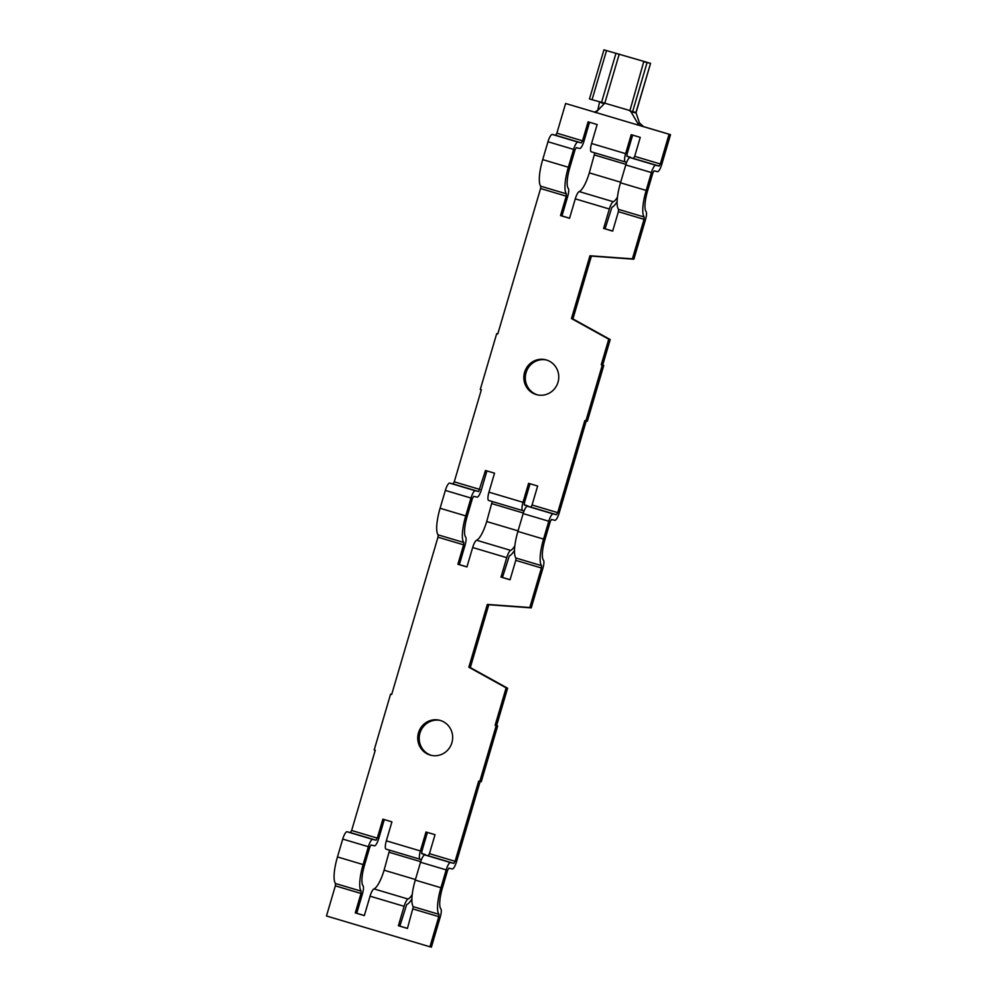 <?xml version="1.0" encoding="UTF-8"?>
<svg xmlns="http://www.w3.org/2000/svg" width="997" height="997" viewBox="0 0 997 997"><rect width="100%" height="100%" fill="white"/><g stroke="black" fill="none" stroke-linecap="round" stroke-linejoin="round"><path stroke-width="1.5" d="M546.319 359.942A18.033 17.423 -76.2 0 0 525.83 373.426A18.033 17.423 -76.2 0 0 537.732 394.937M546.393 359.967A18.033 17.423 -76.2 0 0 524.472 372.691A18.033 17.423 -76.2 0 0 536.997 394.775A18.033 17.423 -76.2 0 0 558.121 381.826A18.033 17.423 -76.2 0 0 546.393 359.967M440.225 720.432A18.033 17.423 -76.2 0 0 419.737 733.917A18.033 17.423 -76.2 0 0 431.564 755.402A18.033 17.423 -76.2 0 0 431.626 755.427M440.288 720.445A18.033 17.423 -76.2 0 0 418.379 733.181A18.033 17.423 -76.2 0 0 430.903 755.265A18.033 17.423 -76.2 0 0 452.015 742.316A18.033 17.423 -76.2 0 0 440.288 720.445M335.353 885.835L335.515 883.529L361.176 891.168L361.001 893.474L335.353 885.835L326.48 915.981L429.931 946.789L431.389 947.15L440.263 917.003A8.15 2.094 106.6 0 0 440.861 908.915A20.937 5.384 106.6 0 1 442.381 888.103L447.641 870.244L448.874 868.15L452.214 868.973A8.15 2.094 106.6 0 0 456.551 861.657L480.155 781.461M361.001 893.474L355.281 912.903L364.329 915.607L370.049 896.178A8.15 2.094 -73.4 0 1 373.987 888.9L408.035 899.045A8.15 2.094 -73.4 0 0 404.109 906.31L398.389 925.739L407.437 928.444L413.331 906.697A26.757 6.879 -73.4 0 1 415.275 880.102L420.535 862.243A8.15 2.094 -73.4 0 1 424.872 854.928L428.212 855.75L429.445 853.669L455.093 861.308L478.71 781.062L479.794 781.374L496.219 725.579L495.135 725.255L506.14 687.868L468.852 667.217L487.334 604.406L529.793 607.509L541.421 567.991L515.773 560.351L515.947 558.033A26.757 6.879 -73.4 0 1 517.892 531.438L523.151 513.592A8.15 2.094 -73.4 0 1 527.488 506.277L530.828 507.099L532.062 505.005L537.645 486.025L528.597 483.333L523.014 502.314L488.954 492.169L494.537 473.189L485.489 470.497L478.672 491.558L453.024 483.919L454.258 481.838L479.906 489.465M455.093 861.308L453.859 863.39L428.212 855.75M413.331 906.697L438.979 914.336A26.757 6.879 -73.4 0 1 440.936 887.741L446.182 869.883A8.15 2.094 -73.4 0 1 450.519 862.567L453.859 863.39M438.979 914.336L438.805 916.654L413.157 909.015M429.931 946.789L438.805 916.654M540.586 188.52L540.748 186.202L566.396 193.842L566.234 196.16L540.586 188.52L497.777 333.958L496.705 333.634L480.28 389.441L481.352 389.752L454.258 481.838M437.97 537.184L438.132 534.866L463.792 542.505L463.617 544.823L437.97 537.184L391.684 694.448L390.6 694.124L374.187 749.931L375.258 750.243L351.642 830.489L377.29 838.128L376.056 840.222L350.408 832.582L351.642 830.489M438.132 534.866A26.757 6.879 -73.4 0 1 440.088 508.271L445.347 490.412A8.15 2.094 -73.4 0 1 449.672 483.096L453.024 483.919M540.748 186.202A26.757 6.879 -73.4 0 1 542.704 159.607L547.964 141.748A8.15 2.094 -73.4 0 1 552.288 134.445L555.641 135.256L556.874 133.174L582.522 140.814L581.288 142.895L555.641 135.256M597.764 110.38L594.661 112.138L565.611 103.489L556.874 133.174M565.611 103.489L640.024 125.647L638.18 124.102L639.413 122.855L643.551 126.619L640.024 125.647L670.52 134.657L643.551 126.619M532.062 505.005L557.709 512.645L584.815 420.572L587.345 421.245L603.771 365.438L601.241 364.765L608.756 339.204L610.214 339.566L572.926 318.915L591.408 256.104L633.868 259.208L645.495 219.689A8.15 2.094 106.6 0 0 646.093 211.588A20.937 5.384 106.6 0 1 647.614 190.776L652.873 172.917L654.107 170.836L657.447 171.658A8.15 2.094 106.6 0 0 661.784 164.343L670.52 134.657M602.687 365.126L610.214 339.566M421.444 859.601L420.136 859.277A8.15 2.094 -73.4 0 1 420.111 859.277L386.076 849.132A8.15 2.094 -73.4 0 1 386.051 849.132A8.15 2.094 -73.4 0 1 386.338 840.82L391.921 821.852L382.873 819.16L377.29 838.128M429.445 853.669L435.028 834.688L425.981 831.997L420.398 850.964L386.338 840.82M463.617 544.823L457.897 564.252L466.945 566.944L472.665 547.515A8.15 2.094 -73.4 0 1 476.603 540.237L510.651 550.381A8.15 2.094 -73.4 0 0 506.725 557.659L501.005 577.089L510.053 579.78L515.773 560.351M585.887 420.884L602.313 365.089L601.241 364.765M608.756 339.204L571.468 318.554L589.95 255.755L632.41 258.846L644.037 219.328L618.389 211.688L618.564 209.382A26.757 6.879 -73.4 0 1 620.508 182.787L625.767 164.929A8.15 2.094 -73.4 0 1 630.104 157.613L633.444 158.436L634.678 156.342L640.261 137.374L631.213 134.67L625.63 153.65L591.57 143.506L597.153 124.538L588.105 121.833L582.522 140.814M566.234 196.16L560.513 215.589L569.561 218.281L575.281 198.852A8.15 2.094 -73.4 0 1 579.22 191.574L613.267 201.718A8.15 2.094 -73.4 0 0 609.341 208.996L603.621 228.425L612.669 231.117L618.389 211.688M384.306 819.584L378.748 838.489A8.15 2.094 106.6 0 1 374.411 845.805L371.071 844.982L369.825 847.064L364.578 864.922A20.937 5.384 106.6 0 0 363.045 885.735A8.15 2.094 106.6 0 1 362.447 893.835L356.739 913.264L364.354 915.533M486.922 470.92L481.364 489.826A8.15 2.094 106.6 0 1 477.027 497.142L473.687 496.319L472.441 498.413L467.194 516.272A20.937 5.384 106.6 0 0 465.661 537.084A8.15 2.094 106.6 0 1 465.063 545.172L459.355 564.601L466.97 566.869M514.502 550.369A26.757 6.879 -73.4 0 1 509.293 555.94L502.463 577.437L510.078 579.706M479.794 781.374L481.252 781.735L497.665 725.928L496.593 725.617L507.598 688.217L470.31 667.566L488.792 604.768L531.251 607.871L542.879 568.352A8.15 2.094 106.6 0 0 543.477 560.252A20.937 5.384 106.6 0 1 544.998 539.439L550.257 521.581L551.491 519.487L554.831 520.309A8.15 2.094 106.6 0 0 559.167 512.994L586.248 420.971M427.414 832.42L421.856 851.326L421.768 853.694L425.121 854.516A8.15 2.094 -73.4 0 1 425.146 854.529A8.15 2.094 -73.4 0 1 425.657 855.127M411.886 899.032A26.757 6.879 -73.4 0 1 406.676 904.591L399.847 926.101L407.461 928.369M589.539 122.27L583.98 141.163A8.15 2.094 106.6 0 1 579.643 148.478L576.303 147.656L575.057 149.749L569.81 167.608A20.937 5.384 106.6 0 0 568.278 188.421A8.15 2.094 106.6 0 1 567.679 196.509L561.972 215.938L569.586 218.218M617.118 201.706A26.757 6.879 -73.4 0 1 611.909 207.276L605.079 228.787L612.694 231.055M530.03 483.757L524.459 502.662L524.385 505.043L527.737 505.865A8.15 2.094 -73.4 0 1 527.762 505.865A8.15 2.094 -73.4 0 1 528.273 506.464M634.678 156.342L660.326 163.982L669.062 134.296M632.646 135.106L627.076 153.999L627.001 156.379L630.353 157.202A8.15 2.094 -73.4 0 1 630.378 157.202A8.15 2.094 -73.4 0 1 630.889 157.813M496.593 725.617L495.135 725.255M506.14 687.868L507.598 688.217M557.709 512.645L556.476 514.726L530.828 507.099M515.947 558.033L541.595 565.673A26.757 6.879 -73.4 0 1 543.552 539.078L548.799 521.232A8.15 2.094 -73.4 0 1 553.136 513.916L556.476 514.726M541.595 565.673L541.421 567.991M529.793 607.509L531.251 607.871M660.326 163.982L659.092 166.075L633.444 158.436M618.564 209.382L644.212 217.022A26.757 6.879 -73.4 0 1 646.168 190.427L651.415 172.568A8.15 2.094 -73.4 0 1 655.752 165.253L659.092 166.075M644.212 217.022L644.037 219.328M632.41 258.846L633.868 259.208M335.515 883.529A26.757 6.879 -73.4 0 1 337.472 856.934L342.731 839.075A8.15 2.094 -73.4 0 1 347.056 831.76L350.408 832.582M468.852 667.217L470.31 667.566M487.334 604.406L488.792 604.768M571.468 318.554L572.926 318.915M589.95 255.755L591.408 256.104M603.621 228.425L605.079 228.787M626.677 162.287L625.368 161.963A8.15 2.094 -73.4 0 1 625.343 161.95A8.15 2.094 -73.4 0 1 625.63 153.65M613.267 201.718A20.937 5.384 106.6 0 0 617.455 197.182M361.176 891.168A26.757 6.879 -73.4 0 1 363.12 864.573L368.379 846.715A8.15 2.094 -73.4 0 1 372.716 839.399L376.056 840.222M355.281 912.903L356.739 913.264M373.987 888.9A20.937 5.384 106.6 0 0 384.082 870.194L389.59 850.179M566.396 193.842A26.757 6.879 -73.4 0 1 568.352 167.247L573.611 149.388A8.15 2.094 -73.4 0 1 577.948 142.085L581.288 142.895M560.513 215.589L561.972 215.938M579.22 191.574A20.937 5.384 106.6 0 0 589.314 172.867L594.823 152.865M625.318 161.95L591.308 151.818A8.15 2.094 -73.4 0 1 591.283 151.806A8.15 2.094 -73.4 0 1 591.57 143.506M398.389 925.739L399.847 926.101M386.051 849.132L420.111 859.277A8.15 2.094 -73.4 0 1 420.398 850.964M408.035 899.045A20.937 5.384 106.6 0 0 412.222 894.496M501.005 577.089L502.463 577.437M524.061 510.938L522.752 510.626A8.15 2.094 -73.4 0 1 522.727 510.614A8.15 2.094 -73.4 0 1 523.014 502.314M510.651 550.381A20.937 5.384 106.6 0 0 514.838 545.833M476.603 540.237A20.937 5.384 106.6 0 0 486.698 521.531L492.206 501.528M522.702 510.601L488.692 500.482A8.15 2.094 -73.4 0 1 488.667 500.469A8.15 2.094 -73.4 0 1 488.954 492.169M463.792 542.505A26.757 6.879 -73.4 0 1 465.736 515.91L470.995 498.051A8.15 2.094 -73.4 0 1 475.332 490.736L478.672 491.558M457.897 564.252L459.355 564.601M635.862 112.424L629.817 110.979L643.8 61.49L644.984 61.714L603.933 49.85L650.567 63.347L635.949 112.449L636.41 113.82L636.123 112.935L631.014 111.826L638.18 124.102M636.41 113.82L639.413 122.855M629.406 110.418L604.793 103.177L619.249 54.062M597.702 110.493L604.157 103.825L599.558 102.043L597.951 109.52M629.817 110.979L643.8 61.49M604.381 103.065L601.552 102.317L615.996 53.215M601.552 102.317L592.056 99.725L606.512 50.623M592.056 99.725L589.476 98.952L603.933 49.85M650.405 63.334L644.274 61.864M632.584 111.801L647.041 62.686M603.771 365.438L602.313 365.089M391.696 694.386L390.6 694.124M497.79 333.895L496.705 333.634M497.665 725.928L496.219 725.579M506.725 557.659L472.665 547.515M609.341 208.996L575.281 198.852M404.109 906.31L370.049 896.178M577.948 142.085L552.288 134.445M573.611 149.388L547.964 141.748M568.352 167.247L542.704 159.607M475.332 490.736L449.672 483.096M470.995 498.051L445.347 490.412M465.736 515.91L440.088 508.271M372.716 839.399L347.056 831.76M368.379 846.715L342.731 839.075M363.12 864.573L337.472 856.934M620.508 182.787L646.168 190.427M625.767 164.929L651.415 172.568M630.104 157.613L655.752 165.253M517.892 531.438L543.552 539.078M523.151 513.592L548.799 521.232M527.488 506.277L553.136 513.916M415.275 880.102L440.936 887.741M420.535 862.243L446.182 869.883M424.872 854.928L450.519 862.567M589.314 172.867L620.682 182.214M594.573 155.009L625.942 164.355M626.839 156.155L630.353 157.202L626.839 156.155M486.698 521.531L518.066 530.865M491.957 503.672L523.325 513.019M527.762 505.865L524.223 504.818L527.737 505.865M384.082 870.194L415.45 879.528M389.341 852.335L420.709 861.67M425.146 854.529L421.606 853.469L425.121 854.516M591.283 151.806L625.343 161.95M488.667 500.469L522.727 510.614M636.111 112.462L650.567 63.347M597.751 110.455C596.119 112.374 595.159 112.948 594.848 112.187"/></g></svg>
